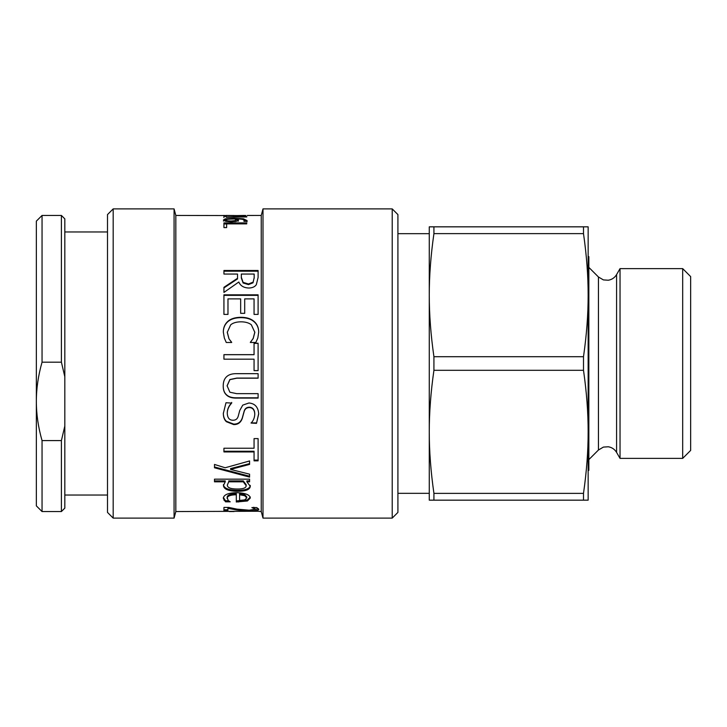 <?xml version="1.0" encoding="UTF-8"?>
<svg xmlns="http://www.w3.org/2000/svg" width="727" height="727" viewBox="0 0 727 727"><rect width="100%" height="100%" fill="white"/><g stroke="black" fill="none" stroke-linecap="round" stroke-linejoin="round"><path stroke-width="1.09" d="M235.157 221.699L235.948 219.863L234.694 218.936L227.242 219.281L225.952 219.945L226.206 221.426M225.952 219.945C225.952 220.608 227.696 220.963 231.186 221.008L235.157 220.599L235.948 219.863M235.157 221.653L235.157 220.599M244.499 221.326L244.499 220.517C244.472 219.545 241.937 219.018 236.893 218.936L236.893 220.045L238.483 221.135M243.463 219.908L247.135 221.726M235.684 219.418L236.893 219.436M223.453 221.044L225.979 219.827M236.893 218.936L238.483 220.027L237.129 221.181L231.322 221.889L225.597 221.272L223.453 219.945L225.524 218.8L233.94 218.291L243.463 218.791L247.135 220.626L246.826 221.326L243.89 221.326L244.499 220.517M225.524 219.908L225.524 218.8M246.789 216.955L226.261 217.255M243.609 216.955L243.609 216.119L246.789 216.637M241.528 216.955L241.528 216.119L243.609 216.119M226.261 216.955L241.528 216.573M223.934 217.591L223.934 216.119L226.261 216.573M244.554 215.646L243.836 215.456M237.556 215.583L244.554 215.446M235.03 215.619L244.408 215.446M234.221 215.51L226.097 215.446L234.221 215.655M224.861 215.565L226.097 215.528M245.79 215.592L175.825 215.446L175.825 511.554L258.103 511.245L261.247 511.554L263.001 518.106L392.216 518.106L392.216 208.894L397.914 214.592L397.914 512.408L392.216 518.106M223.453 215.446L224.861 215.528M261.247 511.554L261.247 215.446L247.198 215.456M244.554 215.501L245.79 215.501M234.067 511.535L229.368 511.554M227.896 509.763L223.934 509.763M229.396 507.573L228.669 507.419M258.485 508.736L254.804 509.463M227.896 507.419L227.896 510.899L223.934 510.899L223.934 507.419L228.778 507.419L237.002 509.136L249.188 510.2L254.859 509.291L254.859 508.173L253.787 507.255M236.757 509.091L236.757 509.963L227.896 508.364M242.6 509.881L242.6 510.563L236.757 509.963M251.896 507.591L256.776 507.591L258.821 509.345C258.576 510.354 255.441 510.817 249.434 510.754L242.6 510.563M253.787 507.591L253.787 508.364L251.896 507.646M254.859 509.291L253.787 508.364M227.315 485.127C227.387 487.69 230.595 488.98 236.947 489.007C242.963 489.098 246.053 488.017 246.199 485.772L243.291 481.819L228.723 481.819L227.315 485.127L228.723 481.819M243.291 481.819L243.291 480.901L246.199 484.827L246.199 485.772M243.291 480.901L228.723 480.901M250.297 485.409C249.924 488.671 245.644 490.307 237.447 490.334C228.496 490.171 223.825 488.253 223.434 484.591M249.579 480.901L246.889 480.901L246.889 481.819L250.297 486.354C249.924 489.634 245.644 491.288 237.447 491.316C228.496 491.152 223.825 489.226 223.434 485.536L225.234 481.819L214.492 481.819L214.492 479.166L249.579 479.166L249.579 481.819L246.889 481.819M225.234 481.819L225.234 480.901L214.492 480.901M249.579 463.626L230.577 468.606L230.577 469.415L249.579 474.177L249.579 477.103L214.492 467.779L214.492 464.444L225.179 467.761L249.579 460.954L249.579 464.408L230.577 469.415M249.579 476.23L214.492 466.979M254.059 451.93L223.934 451.93L223.934 448.241L254.059 448.241L254.059 438.599L258.103 438.599L258.103 460.845L254.059 460.845L254.059 451.249L223.934 451.249M258.103 460.1L254.059 460.1M258.712 413.545L256.495 423.359L251.069 423.059C253.305 420.869 254.541 417.925 254.777 414.217L254.777 413.827C254.595 409.655 252.805 407.438 249.406 407.193C246.58 407.238 244.808 408.647 244.09 411.4L242.291 417.907C240.828 422.133 237.956 424.195 233.685 424.105L226.424 421.287C224.398 419.497 223.362 416.753 223.325 413.054M256.495 422.905L251.069 422.905M231.686 402.449L231.686 402.767C228.805 405.884 227.333 409.21 227.26 412.745L227.26 413.127C227.442 417.852 229.341 420.224 232.958 420.233C235.648 420.288 237.393 418.988 238.192 416.317L239.746 410.51L242.763 405.121L248.934 402.985C254.968 403.494 258.221 407.138 258.712 413.936L256.495 423.359M254.777 414.217C254.595 410.01 252.805 407.783 249.406 407.529C246.58 407.583 244.808 408.992 244.09 411.764L242.291 418.334C240.828 422.587 237.956 424.668 233.685 424.577L226.424 421.733C224.398 419.933 223.362 417.162 223.325 413.436L225.988 402.749L231.686 403.067C228.805 406.211 227.333 409.565 227.26 413.127M258.103 397.814L236.784 397.814C232.095 397.942 228.623 396.887 226.37 394.661C224.252 392.698 223.198 389.736 223.216 385.773M258.103 378.085L236.784 378.085L229.886 379.53L227.097 385.773L229.886 392.216L236.675 393.652L258.103 393.652L258.103 398.087L236.784 398.087C232.095 398.214 228.623 397.151 226.37 394.897C224.252 392.925 223.198 389.945 223.216 385.946C223.216 381.993 224.27 378.994 226.37 376.931C228.587 374.65 232.058 373.56 236.784 373.669L258.103 373.669L258.103 378.194L236.784 378.194L229.886 379.658L227.097 385.946M258.103 370.579L254.059 370.579M254.059 343.389L258.103 343.389M223.934 354.703L254.059 354.703L254.059 343.235L258.103 343.235L258.103 370.634L254.059 370.634L254.059 359.174L223.934 359.174L223.934 354.64L254.059 354.64M250.352 342.299L253.205 338.528L254.832 332.33L251.315 324.742C248.907 322.843 245.472 321.861 240.991 321.807C236.366 321.879 232.922 322.888 230.668 324.851L227.26 332.33L228.95 338.773L231.686 342.326M223.325 332.275C223.325 327.904 224.825 324.378 227.815 321.707C230.804 319.053 235.194 317.699 240.991 317.644C246.626 317.672 250.96 319.026 254.005 321.679C257.104 324.306 258.676 327.859 258.712 332.357M228.95 338.773L231.686 342.49L226.261 342.49L224.325 338.01L223.325 332.03C223.325 327.623 224.825 324.078 227.815 321.389C230.804 318.708 235.194 317.345 240.991 317.29C246.626 317.317 250.96 318.68 254.005 321.361C257.104 323.997 258.676 327.586 258.712 332.112L257.821 338.01L255.831 342.49L250.352 342.49L253.205 338.337L254.832 332.085M227.26 332.085L228.95 338.582M223.934 295.353L258.103 295.353M223.934 314.409L223.934 294.826L258.103 294.826L258.103 314.409L254.059 314.409L254.059 298.879L244.699 298.879L244.699 313.337L240.655 313.337L240.655 298.879L227.978 298.879L227.978 314.409L223.934 314.409M241.328 274.751L241.328 277.932L243.1 282.985L248.47 284.602L253.005 282.803L254.168 277.696L254.168 274.061L241.328 274.061L241.328 277.269L243.1 282.367L248.47 283.993L253.005 282.176M243.1 282.985L243.1 282.367M253.005 282.803L254.168 277.696M254.168 278.359L254.168 274.751M241.328 277.932L241.328 277.269M223.934 271.198L258.103 271.198M223.934 287.901L237.529 278.923L237.529 274.061L223.934 274.061L223.934 270.489L258.103 270.489L258.103 277.496L256.304 284.72C254.823 286.838 252.333 287.937 248.825 288.028C243.809 287.847 240.464 285.847 238.801 282.021L223.934 292.427L223.934 287.31L237.529 278.268M239.61 494.751L239.61 500.458L244.754 499.894L246.753 497.931L244.726 495.705L239.61 494.751L239.61 493.742L244.726 494.687L244.726 495.705M244.726 494.687L246.753 496.904L246.753 497.931M228.569 500.767L225.515 500.767L223.353 497.432M236.311 494.751L236.311 493.742C230.277 493.869 227.215 495.096 227.124 497.413L228.251 500.53L230.223 501.83L225.515 501.83L223.353 498.477C223.525 494.823 227.951 492.888 236.62 492.67C245.344 492.97 249.906 494.76 250.297 498.04L247.444 500.967L236.311 502.003L236.311 494.751C230.277 494.878 227.215 496.114 227.124 498.449M250.297 497.004L247.444 499.912L236.311 500.93M225.515 500.767L225.515 501.83M247.444 499.912L247.444 500.967M223.934 223.98L226.633 223.98M226.633 227.587L223.934 227.587L223.934 222.898L246.717 222.898L246.717 223.871L226.633 223.871L226.633 227.587M113.185 208.894L107.496 214.592L107.496 512.408L113.185 518.106L113.185 208.894L174.071 208.894L174.071 518.106L113.185 518.106M261.247 215.446L263.001 208.894L263.001 518.106M588.152 256.64L588.843 256.64L588.843 470.36L588.152 470.36M682.68 458.383L690.65 450.413L690.65 276.587L682.68 268.617L682.68 458.383L620.04 458.383L620.04 268.617L682.68 268.617M397.914 493.333L429.275 493.333L429.275 431.838L429.275 500.167L588.152 500.167L588.152 431.838C588.179 451.103 586.625 471.614 583.499 493.369L433.928 493.369C430.793 471.614 429.248 451.103 429.275 431.838C429.248 412.572 430.793 392.053 433.928 370.297L583.499 370.297C586.625 392.053 588.179 412.572 588.152 431.838L588.152 226.833L429.275 226.833L429.275 295.162C429.248 275.897 430.793 255.386 433.928 233.631L583.499 233.631C586.625 255.386 588.179 275.897 588.152 295.162C588.179 314.428 586.625 334.947 583.499 356.703L433.928 356.703C430.793 334.947 429.248 314.428 429.275 295.162L429.275 233.667L397.914 233.667M433.928 500.167L433.928 493.369M429.275 431.838L429.275 295.162M433.928 370.297L433.928 356.703M433.928 233.631L433.928 226.833M583.499 500.167L583.499 493.369M583.499 370.297L583.499 356.703M583.499 233.631L583.499 226.833M64.821 376.75L64.821 218.863L61.404 215.446L61.404 362.191L64.821 376.75L64.821 426.04L61.404 440.589L42.048 440.589C38.24 427.267 36.341 414.199 36.35 401.395C36.341 388.582 38.24 375.514 42.048 362.191L42.048 215.446L61.404 215.446M61.404 440.589L61.404 511.554L64.821 508.137L64.821 426.04M42.048 362.191L61.404 362.191M42.048 215.446L36.35 221.135L36.35 505.865L42.048 511.554L42.048 440.589M231.186 221.889L231.186 221.008M243.463 219.627L243.463 218.791M233.94 218.927L233.94 218.291M249.434 510.2L249.434 510.754M237.447 490.334L237.447 491.316M233.685 424.105L233.685 424.577M248.47 284.602L248.47 283.993M224.07 499.34L224.07 500.394M238.665 500.93L238.665 502.003M616.587 274.588C614.688 277.732 611.925 279.604 608.308 280.231L603.392 279.904L598.439 276.978L598.439 450.022L603.392 447.096L608.308 446.769C611.925 447.396 614.688 449.268 616.587 452.412L616.587 274.588L620.04 268.617M263.001 208.894L392.216 208.894M175.825 215.446L174.071 208.894M175.825 511.554L174.071 518.106M616.587 452.412L620.04 458.383M598.439 276.978L588.843 267.391M598.439 450.022L588.843 459.609M42.048 511.554L61.404 511.554M64.821 495.042L107.496 495.042M64.821 231.958L107.496 231.958"/></g></svg>
